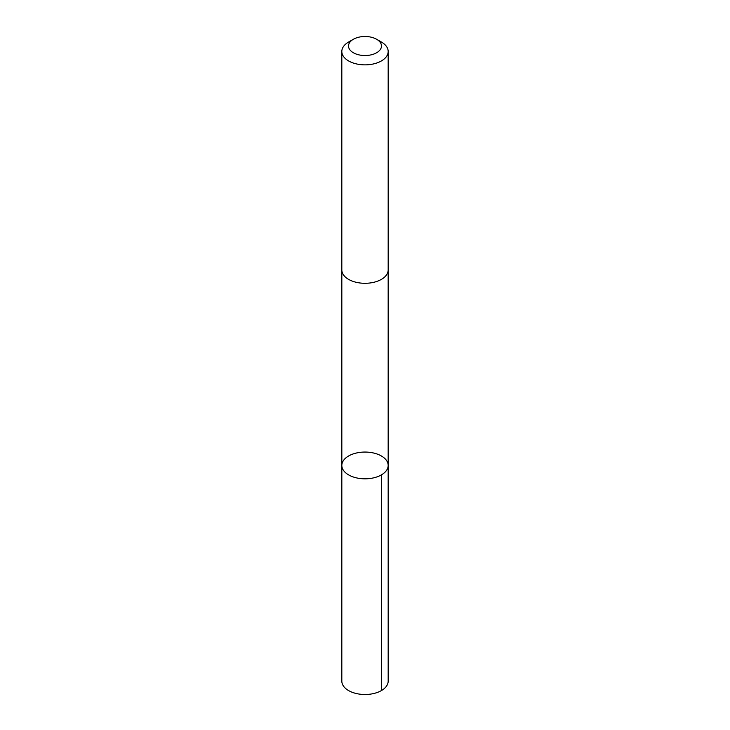 <?xml version="1.0" encoding="UTF-8"?>
<svg xmlns="http://www.w3.org/2000/svg" width="730" height="730" viewBox="0 0 730 730"><rect width="100%" height="100%" fill="white"/><g stroke="black" fill="none" stroke-linecap="round" stroke-linejoin="round"><path stroke-width="1.09" d="M356.185 453.065A23.168 13.377 180 0 1 388.168 465.439A23.168 13.377 180 0 1 365 478.816A23.168 13.377 180 0 1 341.832 465.439A23.168 13.377 180 0 1 356.185 453.065M341.822 681.127A23.177 13.377 0 0 0 373.815 693.5A23.177 13.377 0 0 0 388.177 681.127L388.168 465.439A23.168 13.377 180 0 1 365 478.816A23.168 13.377 180 0 1 341.832 465.439L341.822 681.127M353.347 39.283L348.612 42.021A23.177 13.377 0 0 0 341.822 51.483L341.822 269.918A23.177 13.377 0 0 0 373.815 282.291A23.177 13.377 0 0 0 388.177 269.918L388.177 51.483A23.177 13.377 0 0 0 381.388 42.021L376.653 39.283A16.48 9.517 0 0 0 353.347 39.283A16.48 9.517 0 0 0 351.285 51.292A16.48 9.517 0 0 0 371.269 54.814A16.48 9.517 0 0 0 376.653 39.283M341.822 51.483A23.177 13.377 0 0 0 373.815 63.857A23.177 13.377 0 0 0 388.177 51.483M381.388 474.902L381.388 690.589M341.832 270.164L341.832 465.439M388.168 270.164L388.168 465.439"/></g></svg>
